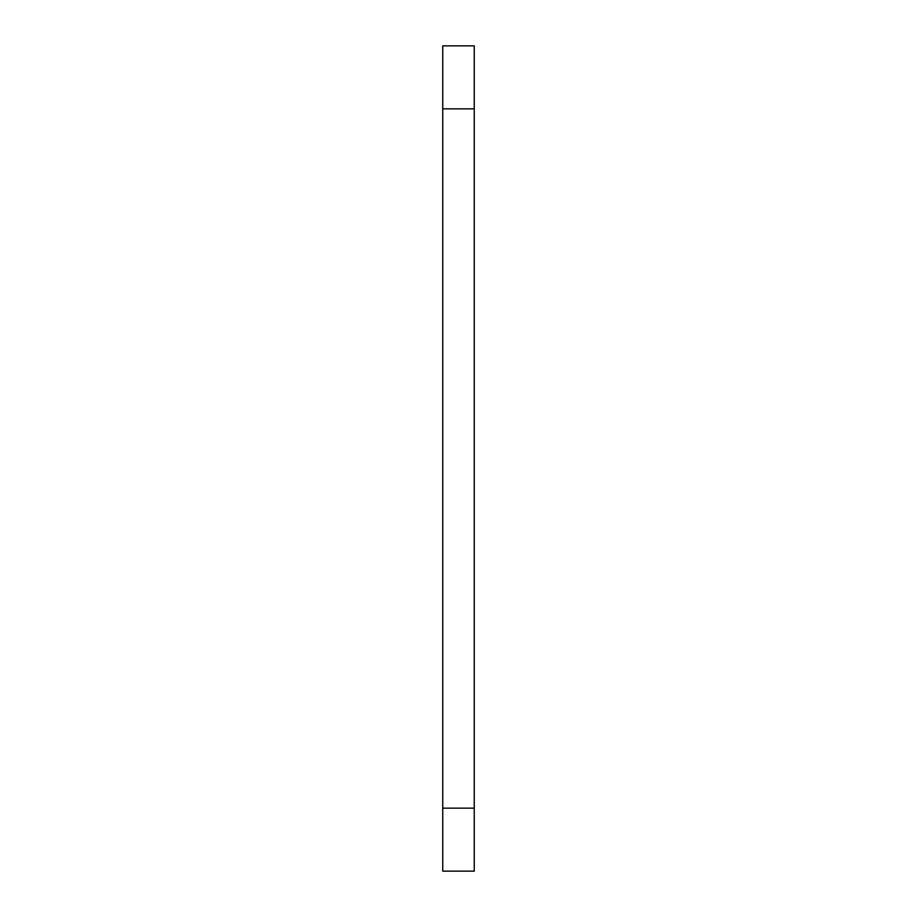 <?xml version="1.0" encoding="UTF-8"?>
<svg xmlns="http://www.w3.org/2000/svg" width="917" height="917" viewBox="0 0 917 917"><rect width="100%" height="100%" fill="white"/><g stroke="black" fill="none" stroke-linecap="round" stroke-linejoin="round"><path stroke-width="1.38" d="M474.249 108.848L474.249 45.85L442.751 45.85L442.751 871.15L474.249 871.15L474.249 108.848L442.751 108.848M442.751 808.152L474.249 808.152"/></g></svg>
